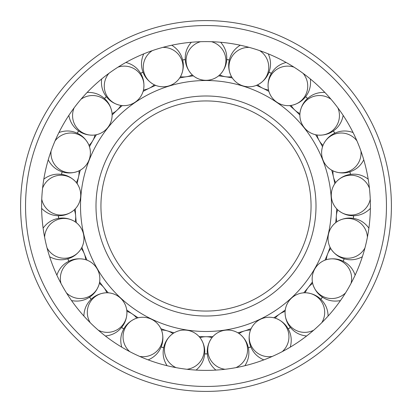 <?xml version="1.0" encoding="UTF-8"?>
<svg xmlns="http://www.w3.org/2000/svg" width="412" height="412" viewBox="0 0 412 412"><rect width="100%" height="100%" fill="white"/><g stroke="black" fill="none" stroke-linecap="round" stroke-linejoin="round"><path stroke-width="0.62" d="M80.51 206A125.49 125.49 0 0 0 206 331.49A125.49 125.49 0 0 0 331.49 206A125.49 125.49 0 0 0 206 80.51A125.49 125.49 0 0 0 80.51 206M193.413 75.88A130.728 130.728 0 0 0 179.673 77.95M155.618 85.372A130.728 130.728 0 0 0 143.103 91.397M122.302 105.58A130.728 130.728 0 0 0 112.115 115.03M96.418 134.714A130.728 130.728 0 0 0 89.471 146.744M80.278 170.177A130.728 130.728 0 0 0 77.183 183.726M334.817 183.726A130.728 130.728 0 0 0 331.722 170.177M322.529 146.744A130.728 130.728 0 0 0 315.582 134.714M299.885 115.03A130.728 130.728 0 0 0 289.698 105.58M268.897 91.397A130.728 130.728 0 0 0 256.382 85.372M232.327 77.95A130.728 130.728 0 0 0 218.587 75.88M199.053 336.542A130.728 130.728 0 0 0 212.947 336.542M237.842 332.793A130.728 130.728 0 0 0 251.114 328.694M273.8 317.77A130.728 130.728 0 0 0 285.279 309.948M303.732 292.824A130.728 130.728 0 0 0 312.394 281.963M324.98 260.157A130.728 130.728 0 0 0 330.058 247.226M335.656 222.681A130.728 130.728 0 0 0 336.697 208.827M206 311.06A105.06 105.06 0 0 0 311.06 206A105.06 105.06 0 0 0 206 100.94A105.06 105.06 0 0 0 100.94 206A105.06 105.06 0 0 0 206 311.06A105.06 105.06 0 0 1 100.94 206A105.06 105.06 0 0 1 206 100.94M75.303 208.827A130.728 130.728 0 0 0 76.344 222.681M81.942 247.226A130.728 130.728 0 0 0 87.02 260.157M99.606 281.963A130.728 130.728 0 0 0 108.268 292.824M126.721 309.948A130.728 130.728 0 0 0 138.2 317.77M160.886 328.694A130.728 130.728 0 0 0 174.158 332.793M370.388 206A164.388 164.388 0 0 0 206 41.612A164.388 164.388 0 0 0 41.612 206A164.388 164.388 0 0 0 206 370.388A164.388 164.388 0 0 0 370.388 206M20.6 206A185.4 185.4 0 0 0 206 391.4A185.4 185.4 0 0 0 391.4 206A185.4 185.4 0 0 0 206 20.6A185.4 185.4 0 0 0 20.6 206A185.4 185.4 0 0 1 206 20.6A185.4 185.4 0 0 1 391.4 206M250.542 330.027A19.91 19.688 162.9 0 0 239.063 333.566M285.125 311.384A19.91 19.688 145.7 0 0 275.195 318.157M312.672 283.384A19.91 19.688 128.6 0 0 305.179 292.778M330.738 248.503A19.91 19.688 111.4 0 0 326.35 259.689M337.727 209.847A19.91 19.688 94.3 0 0 336.831 221.826M333.009 170.851A19.91 19.688 77.1 0 0 335.682 182.562M317.003 134.976A19.91 19.688 60 0 0 323.013 145.379M291.14 105.41A19.91 19.688 42.9 0 0 299.946 113.583M257.706 84.784A19.91 19.688 25.7 0 0 268.531 89.996M219.678 74.927A19.91 19.688 8.6 0 0 231.559 76.72M180.441 76.72A19.91 19.688 -8.6 0 0 192.322 74.927M143.469 89.996A19.91 19.688 -25.7 0 0 154.294 84.784M112.054 113.583A19.91 19.688 -42.9 0 0 120.86 105.41M88.987 145.379A19.91 19.688 -60 0 0 94.997 134.976M76.318 182.562A19.91 19.688 -77.1 0 0 78.991 170.851M75.169 221.826A19.91 19.688 -94.3 0 0 74.273 209.847M85.65 259.689A19.91 19.688 -111.4 0 0 81.262 248.503M106.821 292.778A19.91 19.688 -128.6 0 0 99.328 283.384M136.805 318.157A19.91 19.688 -145.7 0 0 126.875 311.384M172.937 333.566A19.91 19.688 -162.9 0 0 161.458 330.027M212.005 337.644A19.91 19.688 180 0 0 199.995 337.644M207.339 353.934A147.939 147.939 0 0 1 204.661 353.934M204.666 353.846A147.857 147.857 0 0 0 207.334 353.846M176.063 367.638A19.91 19.688 -171.4 0 1 171.758 334.446A19.91 19.688 -171.4 0 1 204.017 352.718A19.91 19.688 -171.4 0 1 186.96 369.281M163.677 347.754A147.939 147.939 0 0 1 161.118 346.966M161.149 346.889A147.857 147.857 0 0 0 163.693 347.671M200.86 338.829C204.182 344.082 205.387 349.582 204.491 355.34C203.652 361.103 200.876 366.005 196.158 370.043A19.91 19.688 -171.4 0 1 196.102 370.089M167.097 365.717A19.91 19.688 -171.4 0 1 167.056 365.66C163.734 360.407 162.524 354.907 163.425 349.149C164.259 343.387 167.04 338.484 171.758 334.446M129.749 351.637A19.91 19.688 -154.3 0 1 135.419 318.646A19.91 19.688 -154.3 0 1 160.86 345.617A19.91 19.688 -154.3 0 1 139.678 356.416M123.775 328.982A147.939 147.939 0 0 1 121.561 327.473M121.612 327.406A147.857 147.857 0 0 0 123.816 328.91M161.937 331.413C163.559 337.407 163.095 343.026 160.541 348.258C158.038 353.522 153.939 357.389 148.243 359.856A19.91 19.688 -154.3 0 1 148.171 359.882M121.746 347.156A19.91 19.688 -154.3 0 1 121.725 347.084C120.098 341.09 120.567 335.476 123.121 330.239C125.619 324.975 129.718 321.113 135.419 318.646M90.213 322.689A19.91 19.688 -137.1 0 1 105.354 292.839A19.91 19.688 -137.1 0 1 121.715 326.108A19.91 19.688 -137.1 0 1 98.288 330.187M91.176 299.282A147.939 147.939 0 0 1 89.507 297.186M89.574 297.14A147.857 147.857 0 0 0 91.237 299.225M126.927 312.857C126.711 319.063 124.615 324.29 120.628 328.539C116.689 332.829 111.631 335.317 105.457 335.996A19.91 19.688 -137.1 0 1 105.384 336.001M83.883 316.05A19.91 19.688 -137.1 0 1 83.883 315.978C84.1 309.767 86.196 304.54 90.182 300.291C94.121 296.001 99.179 293.514 105.354 292.839M60.961 283.374A19.91 19.688 -120 0 1 84.228 259.313A19.91 19.688 -120 0 1 90.058 295.929A19.91 19.688 -120 0 1 66.471 292.922M68.783 261.29A147.939 147.939 0 0 1 67.805 258.798M67.882 258.777A147.857 147.857 0 0 0 68.861 261.254M98.942 284.8C96.908 290.666 93.359 295.043 88.302 297.933C83.27 300.873 77.708 301.754 71.606 300.585A19.91 19.688 -120 0 1 71.539 300.569M56.871 275.164A19.91 19.688 -120 0 1 56.892 275.098C58.926 269.227 62.475 264.849 67.537 261.965C72.564 259.024 78.131 258.139 84.228 259.313M44.599 237.188A19.91 19.688 -102.9 0 1 73.923 221.053A19.91 19.688 -102.9 0 1 68.701 257.757A19.91 19.688 -102.9 0 1 47.05 247.931M58.581 218.391A147.939 147.939 0 0 1 58.38 215.718M58.463 215.718A147.857 147.857 0 0 0 58.664 218.375M80.474 249.744C76.802 254.75 72.121 257.886 66.435 259.153C60.76 260.482 55.182 259.684 49.697 256.769A19.91 19.688 -102.9 0 1 49.636 256.733M43.111 228.135A19.91 19.688 -102.9 0 1 43.152 228.078C46.824 223.067 51.505 219.931 57.191 218.664C62.866 217.34 68.444 218.133 73.923 221.053M42.575 188.227A19.91 19.688 -85.7 0 1 75.355 181.455A19.91 19.688 -85.7 0 1 59.544 214.987A19.91 19.688 -85.7 0 1 41.751 199.217M61.481 174.389A147.939 147.939 0 0 1 62.073 171.773M62.155 171.799A147.857 147.857 0 0 0 61.563 174.4M73.156 210.8C68.171 214.503 62.773 216.12 56.964 215.656C51.155 215.249 46.056 212.844 41.679 208.441A19.91 19.688 -85.7 0 1 41.627 208.39M43.821 179.138A19.91 19.688 -85.7 0 1 43.878 179.096C48.863 175.394 54.26 173.776 60.07 174.24C65.879 174.647 70.977 177.047 75.355 181.455M55.074 140.847A19.91 19.688 -68.6 0 1 88.395 144.035A19.91 19.688 -68.6 0 1 63.402 171.423A19.91 19.688 -68.6 0 1 51.047 151.106M77.219 133.194A147.939 147.939 0 0 1 78.558 130.872M78.625 130.923A147.857 147.857 0 0 0 77.291 133.231M77.641 171.433C71.786 173.498 66.152 173.457 60.739 171.299C55.306 169.198 51.145 165.397 48.261 159.897A19.91 19.688 -68.6 0 1 48.23 159.835M58.942 132.53A19.91 19.688 -68.6 0 1 59.014 132.504C64.869 130.434 70.504 130.48 75.911 132.638C81.349 134.739 85.511 138.535 88.395 144.035M80.984 99.256A19.91 19.688 -51.4 0 1 111.884 112.126A19.91 19.688 -51.4 0 1 79.928 130.923A19.91 19.688 -51.4 0 1 74.114 107.872M104.401 98.468A147.939 147.939 0 0 1 106.363 96.645M106.414 96.712A147.857 147.857 0 0 0 104.463 98.525M93.534 135.136C87.329 135.383 81.957 133.679 77.425 130.022C72.847 126.417 69.994 121.561 68.855 115.453A19.91 19.688 -51.4 0 1 68.845 115.381M87.133 92.448A19.91 19.688 -51.4 0 1 87.205 92.442C93.411 92.195 98.782 93.895 103.314 97.551C107.892 101.161 110.746 106.018 111.884 112.126M118.002 67.151A19.91 19.688 -34.3 0 1 143.737 88.554A19.91 19.688 -34.3 0 1 107.656 97.098A19.91 19.688 -34.3 0 1 108.897 73.357M140.605 73.3A147.939 147.939 0 0 1 143.021 72.136M143.052 72.213A147.857 147.857 0 0 0 140.652 73.372M119.418 105.132C113.418 103.541 108.789 100.332 105.529 95.502C102.222 90.702 100.925 85.222 101.635 79.053A19.91 19.688 -34.3 0 1 101.651 78.98M125.881 62.454A19.91 19.688 -34.3 0 1 125.954 62.475C131.958 64.061 136.588 67.274 139.843 72.105C143.149 76.9 144.447 82.385 143.737 88.554M162.838 47.38A19.91 19.688 -17.1 0 1 181.12 75.417A19.91 19.688 -17.1 0 1 144.128 72.95A19.91 19.688 -17.1 0 1 152.306 50.63M182.629 59.92A147.939 147.939 0 0 1 185.276 59.519M185.282 59.606A147.857 147.857 0 0 0 182.645 60.003M152.996 84.094C147.728 80.803 144.252 76.369 142.562 70.797C140.816 65.235 141.192 59.616 143.695 53.931A19.91 19.688 -17.1 0 1 143.726 53.864M171.752 45.217A19.91 19.688 -17.1 0 1 171.814 45.253C177.083 48.544 180.564 52.978 182.248 58.556C183.994 64.112 183.618 69.731 181.12 75.417M211.511 41.705A19.91 19.688 -0 0 1 220.714 73.887A19.91 19.688 -0 0 1 186.09 60.626A19.91 19.688 -0 0 1 200.49 41.705M226.724 59.519A147.939 147.939 0 0 1 229.371 59.92M229.355 60.003A147.857 147.857 0 0 0 226.718 59.606M191.286 73.887C187.218 69.19 185.204 63.932 185.235 58.102C185.204 52.278 187.218 47.02 191.286 42.323A19.91 19.688 -0 0 1 191.333 42.266M220.667 42.266A19.91 19.688 -0 0 1 220.714 42.323C224.782 47.02 226.796 52.278 226.765 58.102C226.796 63.932 224.782 69.19 220.714 73.887M259.694 50.63A19.91 19.688 17.1 0 1 259.004 84.094A19.91 19.688 17.1 0 1 229.824 61.213A19.91 19.688 17.1 0 1 249.162 47.38M268.979 72.136A147.939 147.939 0 0 1 271.395 73.3M271.348 73.372A147.857 147.857 0 0 0 268.948 72.213M230.88 75.417C228.382 69.731 228.006 64.112 229.752 58.556C231.436 52.978 234.917 48.544 240.186 45.253A19.91 19.688 17.1 0 1 240.248 45.217M268.274 53.864A19.91 19.688 17.1 0 1 268.305 53.931C270.808 59.616 271.184 65.235 269.438 70.797C267.748 76.369 264.272 80.803 259.004 84.094M303.103 73.357A19.91 19.688 34.3 0 1 292.582 105.132A19.91 19.688 34.3 0 1 271.441 74.67A19.91 19.688 34.3 0 1 293.998 67.151M305.637 96.645A147.939 147.939 0 0 1 307.599 98.468M307.537 98.525A147.857 147.857 0 0 0 305.586 96.712M268.264 88.554C267.553 82.385 268.851 76.9 272.157 72.105C275.412 67.274 280.042 64.061 286.046 62.475A19.91 19.688 34.3 0 1 286.119 62.454M310.349 78.98A19.91 19.688 34.3 0 1 310.365 79.053C311.075 85.222 309.778 90.702 306.471 95.502C303.211 100.332 298.582 103.541 292.582 105.132M337.886 107.872A19.91 19.688 51.4 0 1 318.466 135.136A19.91 19.688 51.4 0 1 307.244 99.797A19.91 19.688 51.4 0 1 331.016 99.256M333.442 130.872A147.939 147.939 0 0 1 334.781 133.194M334.709 133.231A147.857 147.857 0 0 0 333.375 130.923M300.116 112.126C301.254 106.018 304.108 101.161 308.686 97.551C313.218 93.895 318.589 92.195 324.795 92.442A19.91 19.688 51.4 0 1 324.867 92.448M343.155 115.381A19.91 19.688 51.4 0 1 343.144 115.453C342.006 121.561 339.153 126.417 334.575 130.022C330.043 133.679 324.671 135.383 318.466 135.136M360.953 151.106A19.91 19.688 68.6 0 1 334.359 171.433A19.91 19.688 68.6 0 1 334.055 134.358A19.91 19.688 68.6 0 1 356.926 140.847M349.927 171.773A147.939 147.939 0 0 1 350.519 174.389M350.437 174.4A147.857 147.857 0 0 0 349.845 171.799M323.605 144.035C326.489 138.535 330.651 134.739 336.089 132.638C341.497 130.48 347.131 130.434 352.986 132.504A19.91 19.688 68.6 0 1 353.058 132.53M363.77 159.835A19.91 19.688 68.6 0 1 363.739 159.897C360.855 165.397 356.694 169.198 351.261 171.299C345.848 173.457 340.214 173.498 334.359 171.433M370.249 199.217A19.91 19.688 85.7 0 1 338.844 210.8A19.91 19.688 85.7 0 1 349.479 175.285A19.91 19.688 85.7 0 1 369.425 188.227M353.62 215.718A147.939 147.939 0 0 1 353.419 218.391M353.336 218.375A147.857 147.857 0 0 0 353.537 215.718M336.645 181.455C341.023 177.047 346.121 174.647 351.93 174.24C357.74 173.776 363.137 175.394 368.122 179.096A19.91 19.688 85.7 0 1 368.179 179.138M370.373 208.39A19.91 19.688 85.7 0 1 370.321 208.441C365.944 212.844 360.845 215.249 355.036 215.656C349.227 216.12 343.829 214.503 338.844 210.8M364.95 247.931A19.91 19.688 102.9 0 1 331.526 249.744A19.91 19.688 102.9 0 1 352.162 218.942A19.91 19.688 102.9 0 1 367.401 237.188M344.195 258.798A147.939 147.939 0 0 1 343.217 261.29M343.139 261.254A147.857 147.857 0 0 0 344.118 258.777M338.077 221.053C343.557 218.133 349.134 217.34 354.809 218.664C360.495 219.931 365.176 223.067 368.848 228.078A19.91 19.688 102.9 0 1 368.889 228.135M362.364 256.733A19.91 19.688 102.9 0 1 362.303 256.769C356.818 259.684 351.24 260.482 345.565 259.153C339.879 257.886 335.198 254.75 331.526 249.744M345.529 292.922A19.91 19.688 120 0 1 313.058 284.8A19.91 19.688 120 0 1 341.852 261.445A19.91 19.688 120 0 1 351.039 283.374M322.493 297.186A147.939 147.939 0 0 1 320.824 299.282M320.763 299.225A147.857 147.857 0 0 0 322.426 297.14M327.772 259.313C333.869 258.139 339.437 259.024 344.463 261.965C349.525 264.849 353.074 269.227 355.108 275.098A19.91 19.688 120 0 1 355.129 275.164M340.461 300.569A19.91 19.688 120 0 1 340.394 300.585C334.292 301.754 328.73 300.873 323.698 297.933C318.641 295.043 315.092 290.666 313.058 284.8M313.712 330.187A19.91 19.688 137.1 0 1 285.073 312.857A19.91 19.688 137.1 0 1 319.475 299.024A19.91 19.688 137.1 0 1 321.787 322.689M290.439 327.473A147.939 147.939 0 0 1 288.225 328.982M288.184 328.91A147.857 147.857 0 0 0 290.388 327.406M306.646 292.839C312.821 293.514 317.879 296.001 321.818 300.291C325.804 304.54 327.901 309.767 328.117 315.978A19.91 19.688 137.1 0 1 328.117 316.05M306.616 336.001A19.91 19.688 137.1 0 1 306.543 335.996C300.369 335.317 295.311 332.829 291.372 328.539C287.385 324.29 285.289 319.063 285.073 312.857M272.322 356.416A19.91 19.688 154.3 0 1 250.063 331.413A19.91 19.688 154.3 0 1 287.015 328.338A19.91 19.688 154.3 0 1 282.251 351.637M250.882 346.966A147.939 147.939 0 0 1 248.323 347.754M248.307 347.671A147.857 147.857 0 0 0 250.851 346.889M276.581 318.646C282.282 321.113 286.381 324.975 288.879 330.239C291.433 335.476 291.902 341.09 290.275 347.084A19.91 19.688 154.3 0 1 290.254 347.156M263.829 359.882A19.91 19.688 154.3 0 1 263.757 359.856C258.061 357.389 253.962 353.522 251.459 348.258C248.905 343.026 248.441 337.407 250.063 331.413M225.04 369.281A19.91 19.688 171.4 0 1 211.14 338.829A19.91 19.688 171.4 0 1 247.355 346.786A19.91 19.688 171.4 0 1 235.937 367.638M240.242 334.446C244.96 338.484 247.741 343.387 248.575 349.149C249.476 354.907 248.266 360.407 244.944 365.66A19.91 19.688 171.4 0 1 244.903 365.717M215.898 370.089A19.91 19.688 171.4 0 1 215.842 370.043C211.124 366.005 208.348 361.103 207.509 355.34C206.613 349.582 207.818 344.082 211.14 338.829M95.996 206A110.004 110.004 0 0 0 206 316.004A110.004 110.004 0 0 0 316.004 206A110.004 110.004 0 0 0 206 95.996A110.004 110.004 0 0 0 95.996 206M206 386.456A180.456 180.456 0 0 0 386.456 206A180.456 180.456 0 0 0 206 25.544A180.456 180.456 0 0 0 25.544 206A180.456 180.456 0 0 0 206 386.456"/></g></svg>
